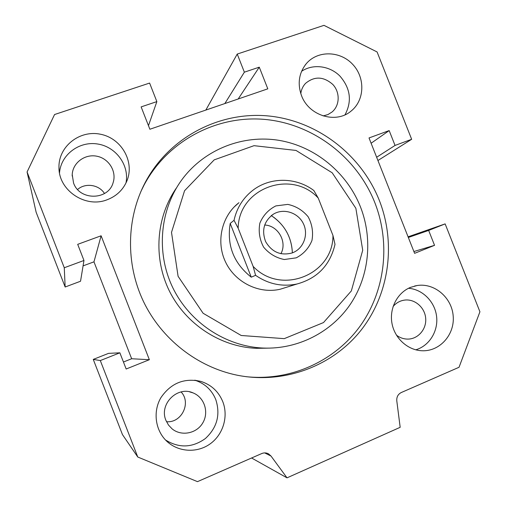 <?xml version="1.0" encoding="UTF-8"?>
<svg xmlns="http://www.w3.org/2000/svg" width="507" height="507" viewBox="0 0 507 507"><rect width="100%" height="100%" fill="white"/><g stroke="black" fill="none" stroke-linecap="round" stroke-linejoin="round"><path stroke-width="0.76" d="M140.838 191.627L144.039 185.112C167.557 140.705 216.926 114.962 265.18 119.449C313.491 124.006 356.922 157.436 374.806 202.597C390.694 243.113 385.39 290.72 360.204 325.976C334.905 361.085 290.657 381.441 245.99 376.669M379.306 200.354C396.157 243.252 389.471 293.933 361.161 330.057C332.788 366.048 284.028 384.598 237.124 375.193C197.356 367.062 161.492 339.101 143.411 301.386C125.483 263.602 126.389 218.276 145.211 182.482C169.078 137.41 219.182 111.331 268.121 115.932C317.116 120.59 361.161 154.534 379.306 200.354M176.525 187.818C156.055 217.066 153.044 258.038 169.477 291.195C185.968 324.328 220.475 346.782 256.2 348.322L267.519 348.157M137.771 457.022L122.453 434.588L93.263 359.406L108.561 353.36L119.867 352.815L100.31 360.572L137.771 457.022L197.483 481.65L261.732 453.556C264.058 452.599 266.321 452.7 268.52 453.847L271.017 456.053L287.019 477.848L400.175 427.312L396.791 400.841C396.531 396.981 398.02 394.218 401.271 392.532L459.031 367.277L479.926 311.786L445.14 223.891L428.656 230.425L434.55 245.331L414.599 253.329L369.02 137.948L389.173 130.584L395.048 145.433L411.659 139.292L377.094 51.961L323.979 25.35L237.238 54.059L244.361 72.178L259.273 67.165L267.804 88.833L149.876 129.253L141.136 106.895L156.859 101.609L149.603 83.066L54.566 114.525L27.074 171.981L64.269 267.753L83.966 260.471L77.698 244.342L101.115 235.787L149.356 359.71L126.167 369.007L119.867 352.815M123.448 362.017L131.655 358.747L93.966 261.84L83.072 265.883M83.966 260.471L80.537 281.239L65.156 287.006L36.13 212.237L27.074 171.981M273.831 217.332C285.517 226.318 291.696 238.163 292.374 252.866C291.557 236.94 284.528 224.525 271.289 215.614L271.302 215.621M106.964 199.821C85.455 208.371 58.622 190.48 58.97 167.513C58.337 146.466 79.713 129.678 100.627 134.266C121.623 138.367 134.875 161.936 126.896 180.936C123.03 189.96 116.388 196.253 106.964 199.821M59.509 172.849C60.891 154.635 79.32 140.902 97.68 144.007C116.084 146.802 129.545 165.377 125.983 182.97M73.559 183.002C79.586 200.892 108.435 200.436 113.131 182.615C116.819 171.48 108.878 158.526 96.932 156.232C85.03 153.703 72.793 162.696 72.216 174.566L73.559 183.002M222.788 401.683C228.613 416.462 223.131 434.765 209.936 444.024C196.798 453.372 177.881 452.105 166.416 440.9C155.136 430.006 152.816 411.31 160.966 397.57C170.973 383.051 184.314 377.671 200.981 381.435C211.311 384.807 218.58 391.556 222.788 401.683M194.751 380.18L194.954 380.244C204.822 383.469 211.768 389.915 215.786 399.579C220.596 414.65 217.123 427.642 205.373 438.542C192.292 447.865 179.009 448.346 165.516 439.987M165.947 420.417L168.495 425.069L172.127 428.89C181.531 436.647 196.862 433.498 202.901 422.705C209.176 412.045 204.289 397.285 193.059 392.9C177.342 385.669 158.824 404.237 165.947 420.417M410.531 287.361L417.147 285.523C434.442 282.735 451.838 297.533 453.188 316.019C454.88 334.481 439.981 351.452 422.28 350.762C407.939 350.381 394.7 338.48 391.981 323.422C389.173 308.376 397.317 292.71 410.531 287.361M408.496 288.287C422.572 289.301 434.867 301.646 436.584 316.393C438.416 331.128 429.328 345.863 415.759 349.824M396.417 335.133C399.82 337.744 403.597 339.069 407.748 339.094C418.079 339.139 426.641 329.176 425.69 318.371C424.923 307.553 414.91 298.794 404.725 300.081C400.067 300.695 396.182 302.844 393.083 306.526M301.513 95.608C297.248 83.471 298.94 72.716 306.577 63.337C318.041 50.149 340.489 50.877 352.872 64.541C365.496 77.989 364.647 100.525 350.964 111.172C335.849 124.069 308.75 115.723 301.513 95.608M301.576 71.297C312.984 63.565 329.696 65.72 339.918 76.069C350.483 88.326 352.181 101.235 345.014 114.797M323.136 115.932L327.915 114.582L332.085 111.971C339.893 105.469 340.21 92.318 332.807 84.454C323.542 76.373 314.448 76.025 305.506 83.401C302.869 86.247 301.297 89.65 300.797 93.624M77.596 189.491C85.353 182.539 99.03 184.63 104.493 193.509M181.094 391.943C191.526 402.754 181.601 423.218 166.499 421.704M360.445 206.831C346.889 172.633 315.354 146.567 279.306 140.401C243.271 134.355 204.986 149.058 182.526 178.857C160.016 208.833 155.788 251.998 172.564 287.216C189.371 322.414 225.653 346.452 263.228 348.062C298.021 349.469 331.483 332.18 350.445 304.118C369.292 275.947 372.93 238.696 360.445 206.831M355.863 208.276L362.714 250.262L351.326 290.955L323.504 322.566L284.262 338.644L241.186 335.488L203.098 313.256L178.09 276.309L171.505 232.377L184.561 190.727L214.195 159.87L254.026 145.674L296.025 150.44L332.186 172.786L355.863 208.276M287.025 287.108L280.225 289.231C259.02 294.187 235.223 282.488 225.545 262.037C215.741 241.636 221.686 215.9 238.949 202.699L233.961 207.154M287.019 477.848L251.586 457.992M148.469 125.647L156.859 101.609M65.156 287.006L64.269 267.753M101.115 235.787L93.966 261.84M131.655 358.747L149.356 359.71M93.263 359.406L100.31 360.572M408.072 236.82L445.14 223.891M408.331 237.472L428.656 230.425M413.889 251.535L434.55 245.331M371.111 143.24L389.173 130.584M376.644 157.252L395.048 145.433M377.93 160.51L411.659 139.292M205.829 110.076L237.238 54.059M224.848 103.555L244.361 72.178M238.182 98.985L259.273 67.165M324.017 212.75L327.921 222.668M255.585 275.32C268.469 284.18 282.323 287.057 297.14 283.958C317.515 278.286 330.139 265.079 335.007 244.336L332.953 235.451L318.244 198.079L313.814 190.493C295.955 177.006 269.927 176.823 252.575 190.518C242.948 198.11 236.769 208.041 234.031 220.317L238.163 228.207L253.126 266.39L255.585 275.32L251.257 277.171C233.708 263.26 226.686 245.35 230.203 223.435L251.257 277.171M230.203 223.435L234.031 220.317M332.953 235.451C333.333 274.667 280.935 295.923 253.126 266.39M238.163 228.207C238.626 187.97 291.715 168.932 318.244 198.079M296.24 257.841L284.294 259.521C276.03 257.867 269.135 253.734 263.608 247.118C259.565 239.494 258.317 231.509 259.863 223.156C263.133 215.393 268.463 209.645 275.846 205.912L287.773 204.391C295.949 206.121 302.749 210.266 308.174 216.812C312.166 224.328 313.427 232.219 311.957 240.489C308.807 248.221 303.566 254.007 296.24 257.841M292.539 252.803C303.598 248.62 308.776 234.513 303.357 223.631C298.135 212.655 283.8 207.959 273.647 214.005C264.046 220.906 261.371 230.115 265.63 241.624C271.898 252.188 280.764 255.959 292.216 252.93L292.539 252.803M280.897 253.741C287.469 241.985 278.109 225.438 264.641 225.026M264.673 452.903L271.017 456.053M145.211 182.482L144.039 185.112M58.97 167.513L59.072 169.541M200.981 381.435L194.954 380.244M417.147 285.523L414.542 286.049M306.577 63.337L305.144 65.092M256.2 348.322L263.228 348.062M305.506 83.401L304.606 84.435M404.725 300.081L403.173 300.334M193.059 392.9L189.631 391.867M72.216 174.566L72.184 176.011M267.861 453.524L268.52 453.847M280.225 289.231L297.14 283.958M271.188 215.697L273.647 214.005"/></g></svg>
